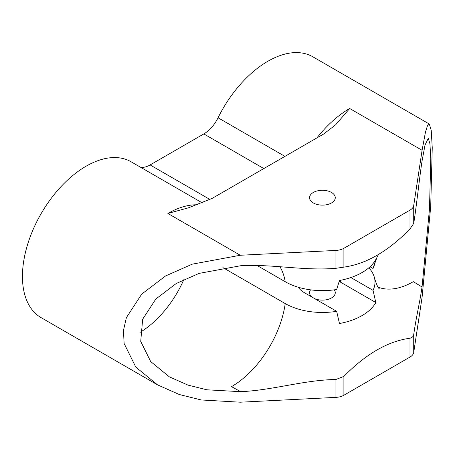 <?xml version="1.0" encoding="UTF-8"?>
<svg xmlns="http://www.w3.org/2000/svg" width="455" height="455" viewBox="0 0 455 455"><rect width="100%" height="100%" fill="white"/><g stroke="black" fill="none" stroke-linecap="round" stroke-linejoin="round"><path stroke-width="0.68" d="M331.502 192.465A12.854 7.422 0 0 0 317.493 190.855A12.854 7.422 0 0 0 309.559 197.709A12.854 7.422 0 0 0 313.324 202.958A12.854 7.422 0 0 0 327.333 204.568A12.854 7.422 0 0 0 335.267 197.709A12.854 7.422 0 0 0 331.502 192.465M202.475 202.993L131.068 161.764A89.988 51.955 120 0 0 86.075 166.223A89.988 51.955 120 0 0 27.289 245.518A89.988 51.955 120 0 0 41.081 317.624L157.544 384.862L179.242 394.496L201.281 399.973L240.286 402.203L335.932 397.374L335.932 379.487L343.9 376.387L343.9 395.23L410 357.061L410 338.224C387.922 341.239 365.883 353.956 343.9 376.387M222.899 267.586L285.228 303.57A77.128 44.533 -60 0 1 231.515 386.642L240.695 391.687L206.854 389.793L187.96 385.101L169.362 376.848L150.69 361.566L140.72 341.375L142.654 319.234L155.832 299.02L176.239 283.499L199.108 273.387L240.695 265.731C272.767 263.928 303.872 271.032 335.932 268.308L335.932 250.426L240.286 255.255L192.243 264.162L165.563 275.963L141.755 294.066L126.382 317.647L123.447 330.563L124.124 343.479L135.755 367.037L157.544 384.862M312.13 297.155A12.854 7.422 180 0 1 309.559 292.701A12.854 7.422 180 0 1 310.549 289.846M257.109 265.504L285.228 281.736A52.587 30.36 0 0 0 336.672 289.494L339.458 280.502A56.062 32.368 0 0 0 375.819 259.509L373.032 268.501A52.587 30.36 0 0 0 374.59 264.048L377.076 256.995L378.281 254.948M183.9 279.495A77.128 44.533 -60 0 1 140.009 332.395M335.932 250.426A12.854 7.422 0 0 0 343.9 248.282L343.9 267.119C366.087 264.048 388.121 251.325 410 228.956L410 210.119A12.854 7.422 0 0 0 413.72 205.518L422.086 150.298L425.499 131.978L427.427 125.842L429.327 124.044L312.864 56.807A89.988 51.955 120 0 0 267.87 61.26A89.988 51.955 120 0 0 218.059 117.777A25.707 14.844 -60 0 1 203.829 133.924L150.116 164.932A25.707 14.844 -60 0 1 140.714 167.338M429.327 124.044L431.232 130.392L432.25 147.824L430.709 206.524L422.086 297.246L413.72 352.46A12.854 7.422 180 0 1 410 357.061M413.72 205.518L413.72 223.399C416.524 205.996 419.248 179.361 422.052 161.03L425.01 145.094L428.291 138.292L429.924 143.729L430.8 158.67L429.474 208.987L422.052 286.98L413.311 281.679A77.128 44.533 120 0 1 378.082 287.122M343.9 395.23A12.854 7.422 180 0 1 335.932 397.374M316.908 137.91A89.988 51.955 -60 0 1 349.685 108.495L335.568 124.875L323.568 134.066L212.178 198.374L188.472 207.816L167.884 213.452L240.286 255.255M410 210.119L343.9 248.282M413.72 223.399L410 228.956M343.9 267.119L335.932 268.308M285.228 303.57A52.587 30.36 0 0 0 336.672 311.322L339.458 323.533A56.062 32.368 0 0 0 375.819 302.541L373.032 290.33A52.587 30.36 0 0 0 374.59 278.324A52.587 30.36 0 0 0 368.823 267.824M410 338.224C412.15 337.69 413.385 336.473 413.72 334.579C416.518 315.002 419.243 305.692 422.052 286.98M335.932 379.487C303.946 379.993 272.795 390.242 240.695 391.687M298.298 287.247A25.707 14.844 0 0 0 304.23 292.593L336.672 311.322M375.819 302.541L340.59 282.202A25.707 14.844 0 0 0 339.077 281.395M373.032 290.33L350.885 277.55M334.277 289.846A12.854 7.422 180 0 1 335.267 292.701A12.854 7.422 180 0 1 328.157 299.339A12.854 7.422 180 0 1 314.695 298.639M373.032 268.501L370.017 266.761M167.884 213.452A89.988 51.955 -60 0 1 197.686 204.807M279.927 266.715A77.128 44.533 -60 0 1 285.228 281.736M349.685 108.495L422.086 150.298M284.921 156.378L218.059 117.777M340.59 280.286L340.59 282.202M413.72 334.579L413.72 352.46M263.82 168.56L203.829 133.924M210.056 199.54L150.116 164.932M366.485 260.772L362.589 262.188M374.59 278.324C376.473 284.421 378.008 287.856 379.208 288.624"/></g></svg>
